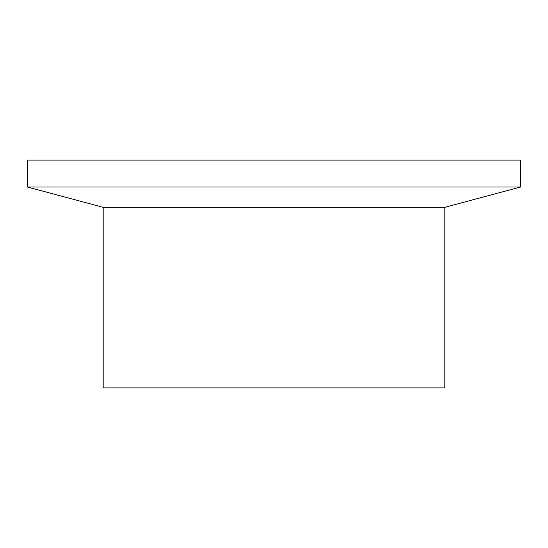 <?xml version="1.0" encoding="UTF-8"?>
<svg xmlns="http://www.w3.org/2000/svg" width="548" height="548" viewBox="0 0 548 548"><rect width="100%" height="100%" fill="white"/><g stroke="black" fill="none" stroke-linecap="round" stroke-linejoin="round"><path stroke-width="0.82" d="M520.6 160.119L27.4 160.119L27.4 187.019L520.6 187.019L520.6 160.119M520.6 187.019L444.825 207.322L103.175 207.322L27.4 187.019M444.825 207.322L444.825 387.881L103.175 387.881L103.175 207.322"/></g></svg>
